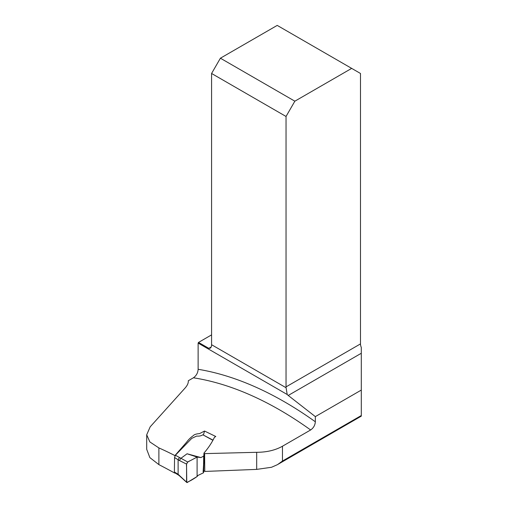 <?xml version="1.0" encoding="UTF-8"?>
<svg xmlns="http://www.w3.org/2000/svg" width="508" height="508" viewBox="0 0 508 508"><rect width="100%" height="100%" fill="white"/><g stroke="black" fill="none" stroke-linecap="round" stroke-linejoin="round"><path stroke-width="0.76" d="M146.704 449.32L149.86 457.606L158.883 464.623L158.883 447.916L149.854 441.928L146.704 434.785L150.19 426.815L184.753 388.41C187.331 385.597 188.512 383.045 188.29 380.759L193.427 377.793C196.348 375.685 197.917 372.853 198.126 369.297A362.75 209.436 60 0 1 315.335 421.78C315.062 425.253 313.493 427.984 310.629 429.971A356.095 205.594 -120 0 0 193.427 377.793M174.714 472.745L174.714 473.075A808.26 466.649 -120 0 0 158.883 464.623M203.797 470.706L204.781 471.437L256.686 469.392L271.513 467.277L277.52 464.63L282.467 461.042L282.467 446.227L310.629 429.971M188.29 381.819L188.316 381.279M211.582 334.874L198.533 342.411A6.655 3.842 120 0 1 198.126 343.078L198.126 369.297M203.956 455.416L203.937 453.123C208.363 447.967 211.868 442.69 214.446 437.286L215.798 436.505L204.534 431.038L199.542 433.616C196.247 433.87 194.139 434.562 193.224 435.699C190.5 437.636 188.309 439.776 186.658 442.119L174.917 455.593A356.095 205.594 -120 0 0 158.883 447.916M203.937 453.123L204.616 453.619L256.686 452.304C266.687 452.272 275.279 450.253 282.467 446.227M174.911 456.038L174.917 455.593M351.669 68.383L294.856 101.187L220.402 58.204L277.216 25.4L360.49 73.476L360.49 343.897A6.655 3.842 -120 0 0 361.296 347.409L361.296 416.141L278.168 464.223M198.533 342.411L208.82 348.348L210.261 348.221L211.239 346.958A6.655 3.842 120 0 0 211.582 344.722L211.582 73.476L286.036 116.465L294.856 101.187M361.296 390.08L315.335 416.617L315.335 421.78M198.126 343.078L287.198 394.5A6.655 3.842 -120 0 0 288.233 395.453L315.335 416.617M204.616 453.619L204.781 471.437M203.454 434.905L204.534 431.038M286.036 116.465L286.036 386.88A6.655 3.842 -120 0 0 286.087 387.737L287.198 394.5M220.402 58.204L211.582 73.476M212.801 440.245L202.806 434.772C201.282 435.87 199.231 436.302 196.647 436.067L191.745 438.372L175.4 455.244L187.731 462.02L197.098 457.079L200.965 457.581L204.178 455.809L203.708 455.054M180.715 458.457L187.065 453.771L197.098 457.079L190.075 460.788C187.268 461.721 186.099 463.696 186.569 466.706L186.76 482.441C190.043 481.051 193.491 479.076 197.098 476.529L197.098 457.079L197.098 476.529L197.974 475.437L203.587 472.738L204.178 455.822M187.065 453.771L200.965 457.581M179.438 457.562L178.118 459.607L178.118 474.301L187.058 482.6L197.098 476.529M180.657 458.489L179.426 460.527L174.555 457.568L174.39 471.989L178.118 474.294M187.731 462.02L186.569 464.096L186.569 481.813M175.146 472.415L174.39 471.989M202.806 434.772L212.89 440.068M174.555 457.568L175.4 455.244M178.454 475.056L179.47 475.831L179.222 475.145M178.403 475.018L178.118 474.301M208.82 348.348L211.239 346.958M361.296 415.531L282.467 461.042M361.296 353.27L288.233 395.453M211.582 344.722L286.087 387.737M286.036 386.88L360.49 343.897M256.686 469.392L256.686 452.304M186.569 464.096L179.426 460.527M146.704 449.218L146.704 434.785M203.702 456.54L203.587 465.347M203.105 471.907L204.095 457.143M203.537 469.443L203.683 456.565M203.587 463.169L203.568 464.077M179.451 475.812L186.792 482.479M174.593 472.669L178.429 475.037"/></g></svg>
